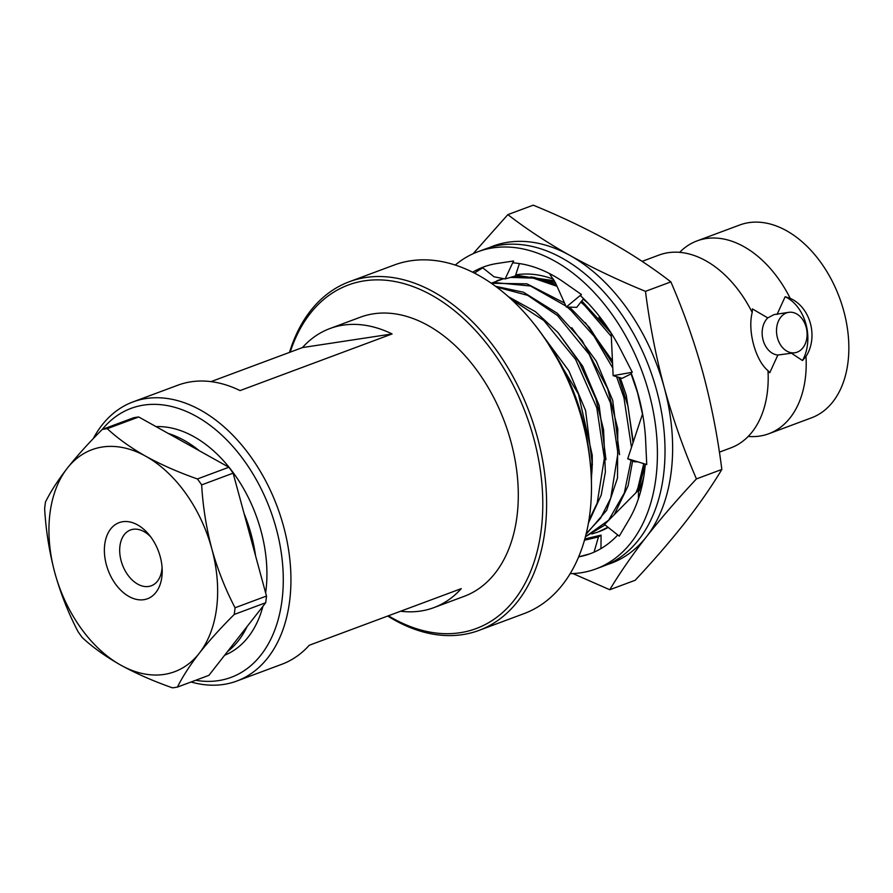 <?xml version="1.0" encoding="UTF-8"?>
<svg xmlns="http://www.w3.org/2000/svg" width="893" height="893" viewBox="0 0 893 893"><rect width="100%" height="100%" fill="white"/><g stroke="black" fill="none" stroke-linecap="round" stroke-linejoin="round"><path stroke-width="1.34" d="M589.123 452.941A168.397 111.569 -110.4 0 0 582.314 418.036A168.397 111.569 -110.4 0 0 548.525 343.961M483.336 267.074L482.354 267.487L494.019 276.785L505.137 278.951L515.384 275.97L519.391 263.569M505.137 278.951L513.531 260.99L513.564 262.91A152.971 101.344 -110.4 0 1 564.231 282.478A152.971 101.344 -110.4 0 1 565.381 283.293L581.41 294.5L580.584 295.773A152.971 101.344 -110.4 0 1 621.015 350.302A152.971 101.344 -110.4 0 1 621.762 351.764L632.289 372.258L613.134 375.663L622.175 378.342L631.407 373.698M472.631 272.209A152.971 101.344 -110.4 0 1 483.515 266.996A152.971 101.344 -110.4 0 1 497.021 263.502L513.531 260.99M482.867 267.889A152.971 101.344 -110.4 0 0 474.507 273.158M570.192 573.652A169.212 112.105 -110.4 0 0 595.988 568.897L603.59 566.073A169.212 112.105 -110.4 0 0 656.668 390.453A169.212 112.105 -110.4 0 0 485.446 248.946L477.844 251.77A169.212 112.105 -110.4 0 0 455.229 265.065M595.988 568.897A169.212 112.105 -110.4 0 0 649.066 393.277A169.212 112.105 -110.4 0 0 477.844 251.77M642.58 413.839L627.734 458.745L646.744 464.561L645.728 442.615A152.971 101.344 -110.4 0 0 645.672 441.053A152.971 101.344 -110.4 0 0 630.949 372.504M640.794 490.826L638.528 490.123L604.528 524.492L619.251 536.157L628.147 521.132A152.971 101.344 -110.4 0 0 628.784 520.072A152.971 101.344 -110.4 0 0 645.293 464.114M589.782 553.861L578.675 556.864A152.971 101.344 -110.4 0 0 590.318 553.682A152.971 101.344 -110.4 0 0 617.755 534.974M584.848 538.948L601.078 535.13L598.455 536.939L594.046 552.164M600.956 548.626L601.078 535.13M598.455 536.939L584.491 540.232M638.528 490.123L638.395 498.83M627.734 458.745L634.421 461.781L637.647 461.781M611.147 333.044L613.134 375.663M549.362 273.481L555.524 282.969L566.307 306.991L576.711 307.371L583.564 298.63M566.307 306.991L581.41 294.5M599.404 531.514A135.368 89.691 -110.4 0 0 608.189 527.395M639.165 490.324A135.368 89.691 -110.4 0 0 643.708 477.141M553.571 279.297A135.368 89.691 -110.4 0 0 515.73 274.91M607.352 564.555A169.212 112.105 -110.4 0 0 646.409 536.816A169.212 112.105 -110.4 0 0 664.269 387.618A169.212 112.105 -110.4 0 0 569.98 255.476A169.212 112.105 -110.4 0 0 489.286 247.629M473.089 253.735L507.849 214.621L533.244 205.167C560.503 216.34 585.674 228.295 608.747 241.032C631.552 253.869 652.258 267.487 670.866 281.887C683.681 311.512 694.408 341.941 703.037 373.174C711.408 404.54 717.682 436.632 721.834 469.45L696.44 478.905C677.664 498.986 660.987 518.297 646.409 536.816C632.099 555.234 619.876 572.882 609.763 589.737L572.938 573.574M670.866 281.887L645.483 291.352C649.635 324.192 655.909 356.285 664.269 387.618C672.909 418.884 683.636 449.313 696.44 478.905M721.834 469.45C711.71 486.305 699.498 503.942 685.177 522.372C670.61 540.89 653.933 560.19 635.157 580.283L609.763 589.737M507.849 214.621C526.457 229.021 547.163 242.639 569.98 255.476C593.041 268.213 618.213 280.179 645.483 291.352M515.629 275.234L554.43 280.77M645.204 464.092L637.635 491.027M598.064 532.016L607.954 527.216L597.908 532.072L591.88 533.958M588.029 303.173L583.185 299.11M555.334 282.545L531.067 276.875M177.461 687.074A134.631 89.2 -110.4 0 1 172.438 687.833C153.496 681.18 136.272 673.623 120.789 665.14C105.597 656.522 92.749 647.336 82.268 637.569A134.631 89.2 -110.4 0 1 78.037 631.641C68.326 613.033 60.568 593.365 54.786 572.647C49.249 551.55 45.867 530.252 44.65 508.764A134.631 89.2 -110.4 0 1 45.454 502.078C50.521 491.775 57.799 480.49 67.288 468.211C77.111 455.787 88.764 442.872 102.237 429.455L133.682 417.745A134.631 89.2 69.6 0 1 138.716 416.975L228.887 467.24A134.631 89.2 69.6 0 1 233.106 473.167L266.494 596.044A134.631 89.2 69.6 0 1 265.701 602.742L208.906 675.354L177.461 687.074C182.507 676.794 189.785 665.508 199.295 653.207A118.445 78.472 -110.4 0 0 211.797 548.771C217.591 569.488 225.337 589.157 235.049 607.765L266.494 596.044M265.701 602.742L234.245 614.451C220.761 627.891 209.107 640.806 199.295 653.207A118.445 78.472 -110.4 0 1 120.789 665.14A118.445 78.472 -110.4 0 1 54.786 572.647A118.445 78.472 -110.4 0 1 67.288 468.211A118.445 78.472 -110.4 0 1 145.793 456.267C161.309 464.773 178.522 472.33 197.431 478.961L228.887 467.24M233.106 473.167L201.662 484.888C202.878 506.376 206.261 527.663 211.797 548.771A118.445 78.472 -110.4 0 0 145.793 456.267C130.635 447.672 117.798 438.474 107.26 428.696A134.631 89.2 -110.4 0 0 102.237 429.455A143.494 95.071 -110.4 0 1 276.205 528.433A143.494 95.071 -110.4 0 1 195.69 680.276M138.716 416.975L107.26 428.696M234.245 614.451A134.631 89.2 -110.4 0 0 235.049 607.765M201.662 484.888A134.631 89.2 -110.4 0 0 197.431 478.961M546.427 340.791L578.452 394.103L592.193 454.961A135.368 89.691 69.6 0 1 591.311 477.989M591.4 480.903L592.193 454.961M592.405 464.717L585.562 410.456L568.819 370.751L543.904 337.074M588.9 520.329L597.194 503.06L604.338 458.254L596.803 407.811L575.617 359.433L543.87 320.554L510.93 298.988M588.476 522.885L601.201 495.079L605.376 471.995L603.579 429.723L595.798 398.724L579.133 361.955L557.902 332.442L535.409 311.657L508.385 296.688M605.979 459.728L599.136 405.4L582.671 366.175L558.17 332.754M586.243 533.579L600.565 518.208L610.767 497.993L617.911 453.197L610.377 402.754L589.19 354.376L557.444 315.497L527.651 295.349L496.564 287.044M586.054 534.327L606.648 510.316L617.487 478.045L617.789 428.852L607.686 388.857L582.158 340.691L557.21 313.22L523.488 292.223L495.593 286.318M619.552 454.671L612.71 400.343L596.245 361.118L571.743 327.698M605.052 524.905L585.451 536.715L608.624 520.228L624.341 492.936L631.061 460.263M631.474 447.404L623.95 397.698L616.594 376.69M612.777 368.028L594.012 336.159L571.018 310.44L567.077 307.013M565.872 306.02L530.542 286.006L495.537 282.657L491.53 283.416M614.317 514.591L628.103 485.814L632.601 460.955M633.037 442.682L628.013 406.226L618.76 377.337M612.576 363.563L589.492 327.552L569.555 307.114M564.532 303.04L526.948 283.84L491.295 283.26M633.293 441.912L626.283 395.286L620.222 377.772M612.453 360.917L585.317 322.641M636.062 492.612L637.915 487.879L643.741 463.646M642.48 414.151L637.524 392.641L631.083 373.866M611.325 336.427L584.591 305.384L580.83 302.113M557.031 286.307L533.21 278.114L510.461 277.399M503.741 278.683L491.239 283.215M638.439 490.212L645.248 464.103M611.158 333.178L581.767 300.908M556.216 284.51L534.092 277.355L512.95 276.685M503.362 278.605L497.914 280.413M607.262 327.139L598.89 317.584M265.634 592.885A120.499 79.834 -110.4 0 0 260.968 530.743A120.499 79.834 -110.4 0 0 156.018 426.62M224.634 655.25A120.499 79.834 -110.4 0 0 262.955 606.247M255.588 555.892A120.499 79.834 -110.4 0 0 251.167 534.405A120.499 79.834 -110.4 0 0 244.023 513.33M227.469 651.622A120.499 79.834 -110.4 0 0 247.138 626.473M199.418 450.82A120.499 79.834 -110.4 0 0 168.185 433.406M93.218 438.686A148.908 98.654 69.6 0 1 132.923 401.939A148.908 98.654 69.6 0 1 283.594 526.468A148.908 98.654 69.6 0 1 236.891 681.013A148.908 98.654 69.6 0 1 191.091 681.995M236.891 681.013L281.808 664.28A148.908 98.654 69.6 0 0 309.246 645.271L461.279 588.632A148.908 98.654 69.6 0 1 433.831 607.642L464.237 596.312A148.908 98.654 -110.4 0 0 510.952 441.767A148.908 98.654 -110.4 0 0 360.27 317.238L329.863 328.568A148.908 98.654 69.6 0 1 392.083 333.949L302.426 347.578L211.027 381.624M132.923 401.939L177.841 385.207A148.908 98.654 69.6 0 1 240.05 390.587L392.083 333.949M302.426 347.578A148.908 98.654 69.6 0 1 329.863 328.568M433.831 607.642A148.908 98.654 69.6 0 1 400.644 611.225M388.422 615.779A183.288 121.437 -110.4 0 0 512.962 601.703A183.288 121.437 -110.4 0 0 533.735 438.307A183.288 121.437 -110.4 0 0 411.461 286.006A183.288 121.437 -110.4 0 0 290.192 352.132M289.499 352.4A186.001 123.234 69.6 0 1 349.219 281.775A186.001 123.234 69.6 0 1 537.43 437.324A186.001 123.234 69.6 0 1 479.083 630.369A186.001 123.234 69.6 0 1 387.718 616.036M479.083 630.369L523.934 613.658A186.001 123.234 -110.4 0 0 591.434 482.622A186.001 123.234 -110.4 0 0 582.281 420.614A186.001 123.234 -110.4 0 0 530.855 320.007A186.001 123.234 -110.4 0 0 394.07 265.076L349.219 281.775M530.855 320.007L531.703 321.034A183.288 121.437 69.6 0 1 591.412 481.282L591.434 482.622M642.112 261.359L659.012 255.063A102.885 68.158 69.6 0 1 685.076 253.076A102.885 68.158 69.6 0 1 752.207 312.505C747.385 330.767 755.511 360.571 767.991 370.617A102.885 68.158 69.6 0 1 751.85 432.324A102.885 68.158 69.6 0 1 730.842 447.873L719.39 452.148M679.64 252.351A102.885 68.158 69.6 0 1 697.02 240.909A102.885 68.158 69.6 0 1 790.205 298.34L785.159 296.722L777.033 314.436M752.207 312.505L752.408 308.922L767.779 317.886L774.108 314.57L788.731 312.338A20.439 15.17 81.4 0 0 776.81 334.83A20.439 15.17 81.4 0 0 794.882 352.757A20.439 15.17 81.4 0 0 806.156 327.206A20.439 15.17 81.4 0 0 788.731 312.338M767.991 370.617L769.755 372.738L777.87 355.023L794.882 352.757M790.205 298.34C810.42 307.214 818.58 337.007 805.999 356.452L802.494 360.538L791.533 353.26M805.999 356.452A102.885 68.158 69.6 0 1 768.851 433.719A102.885 68.158 69.6 0 1 748.222 436.431M767.779 317.886A20.439 15.17 81.4 0 0 763.102 340.077A20.439 15.17 81.4 0 0 777.87 355.023M802.494 360.538A40.609 30.128 81.4 0 0 785.159 296.722M697.02 240.909L739.683 225.014A102.885 68.158 69.6 0 1 839.465 297.626A102.885 68.158 69.6 0 1 811.514 417.824L768.851 433.719M160.204 556.618A40.609 26.902 69.6 0 1 162.202 570.147A40.609 26.902 69.6 0 1 128.313 596.111A40.609 26.902 69.6 0 1 106.356 537.195A40.609 26.902 69.6 0 1 148.975 534.65A40.609 26.902 69.6 0 1 160.204 556.618M150.772 536.939A29.782 19.735 -110.4 0 0 130.49 529.973A29.782 19.735 -110.4 0 0 122.397 564.767A29.782 19.735 -110.4 0 0 151.285 585.786A29.782 19.735 -110.4 0 0 162.068 567.245M498.517 280.19L496.865 280.804"/></g></svg>
